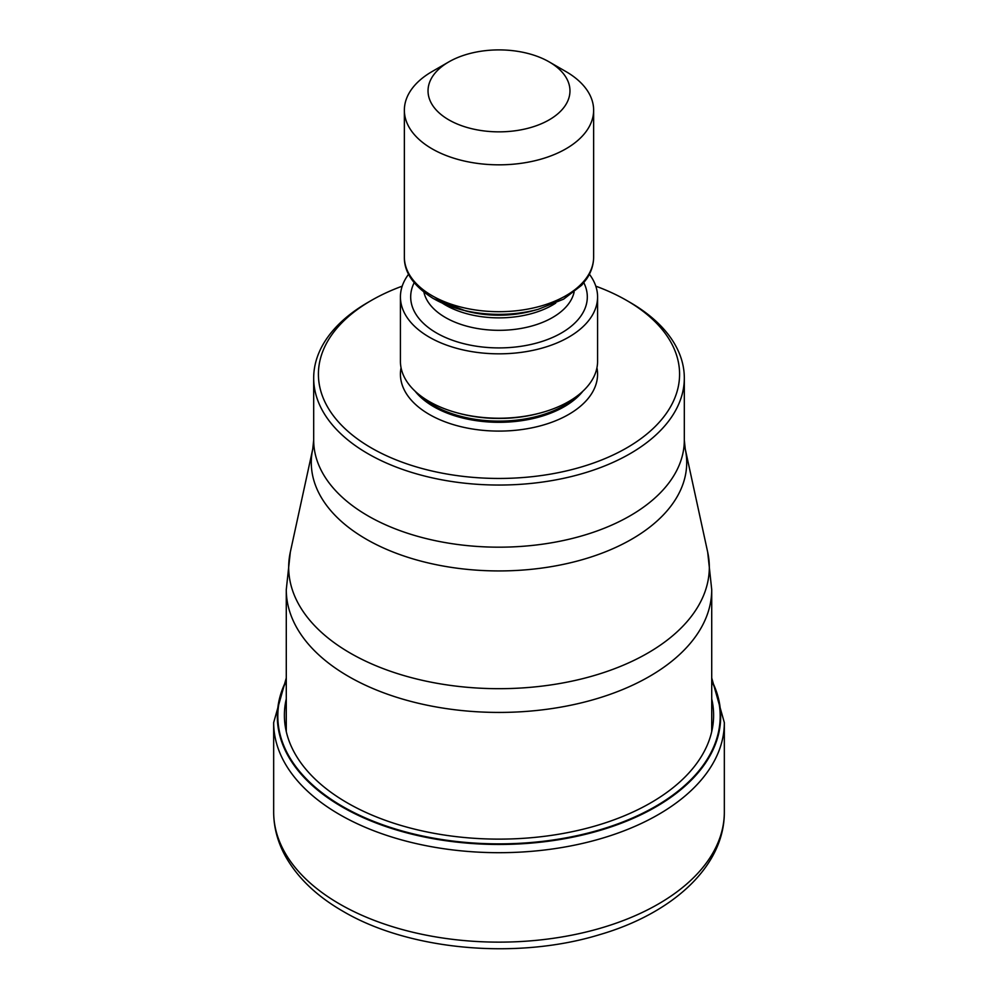<?xml version="1.0" encoding="UTF-8"?>
<svg xmlns="http://www.w3.org/2000/svg" width="998" height="998" viewBox="0 0 998 998"><rect width="100%" height="100%" fill="white"/><g stroke="black" fill="none" stroke-linecap="round" stroke-linejoin="round"><path stroke-width="1.5" d="M286.276 681.185A221.182 127.694 180 0 0 342.601 806.459A221.182 127.694 0 0 0 611.088 826.257A221.182 127.694 0 0 0 711.724 681.185M595.794 286.164A180.588 104.266 180 0 1 626.694 300.46L630.037 302.394A185.316 106.998 180 0 1 684.316 378.055A185.316 106.998 180 0 1 630.037 453.703A185.316 106.998 180 0 1 367.963 453.703A185.316 106.998 180 0 1 313.684 378.055A185.316 106.998 180 0 1 367.963 302.394L371.306 300.46A180.588 104.266 180 0 1 402.206 286.164M630.037 302.394L626.694 300.46A180.588 104.266 180 0 1 626.694 447.915A180.588 104.266 180 0 1 371.306 447.915A180.588 104.266 180 0 1 371.306 300.46M400.423 296.917L400.423 361.313A98.577 56.911 0 0 0 429.302 401.558A98.577 56.911 0 0 0 457.072 412.823A98.577 56.911 0 0 0 540.928 412.823A98.577 56.911 0 0 0 597.577 361.313L597.577 296.917A98.577 56.911 180 0 1 536.724 349.5A98.577 56.911 180 0 1 429.302 337.162A98.577 56.911 180 0 1 400.423 296.917A98.577 56.911 180 0 1 408.606 274.225M589.394 274.225A98.577 56.911 180 0 1 597.577 296.917M565.916 71.557L549.187 61.901L565.916 71.557A94.635 54.64 180 0 1 593.635 110.192A94.635 54.64 180 0 1 565.916 148.827A94.635 54.64 180 0 1 432.084 148.827A94.635 54.64 180 0 1 404.365 110.192A94.635 54.64 180 0 1 432.084 71.557L448.813 61.901A70.97 40.98 180 0 1 549.187 61.901L549.187 61.901A70.97 40.98 180 0 1 549.187 119.847A70.97 40.98 180 0 1 448.813 119.847A70.97 40.98 180 0 1 448.813 61.901L448.813 61.901M273.664 812.035A225.336 130.102 0 0 0 339.657 904.026A225.336 130.102 0 0 0 585.24 932.232A225.336 130.102 0 0 0 724.336 812.035C724.635 866.227 672.627 913.494 599.411 934.727C516.814 960.014 409.192 950.445 342.925 911.249C316.478 896.017 297.192 877.454 285.054 855.548C277.519 841.626 273.726 827.117 273.664 812.035L273.664 722.589L286.276 677.966M724.336 812.035L724.336 722.589A225.336 130.102 180 0 1 585.24 842.786A225.336 130.102 180 0 1 339.657 814.58A225.336 130.102 180 0 1 273.664 722.589M711.724 680.474A221.681 127.981 180 0 1 612.073 826.556A221.681 127.981 180 0 1 342.252 806.983A221.681 127.981 180 0 1 286.276 680.474M711.724 698.862A214.607 123.902 0 0 1 594.072 826.307A214.607 123.902 0 0 1 347.254 802.841A214.607 123.902 180 0 1 286.276 698.862M711.724 731.596L711.724 589.618A212.724 122.816 180 0 1 580.412 703.079A212.724 122.816 180 0 1 348.576 676.457A212.724 122.816 180 0 1 286.276 589.618L286.276 731.596M290.318 552.119L290.318 552.119A210.328 121.432 0 0 0 350.273 653.116A210.328 121.432 -0 0 0 591.465 676.32A210.328 121.432 -0 0 0 707.682 552.119L685.252 449.038A187.711 108.383 180 0 1 581.634 559.866A187.711 108.383 180 0 1 366.428 539.282A187.711 108.383 180 0 1 366.266 539.182A187.711 108.383 180 0 1 312.748 449.038L290.318 552.119L286.276 589.618M313.684 378.055L313.684 440.193A185.316 106.998 0 0 0 367.963 515.841A185.316 106.998 0 0 0 368.112 515.941A185.316 106.998 0 0 0 570.02 539.007A185.316 106.998 0 0 0 684.316 440.193L685.252 449.038M401.059 367.751A98.577 56.911 0 0 0 429.302 414.432A98.577 56.911 0 0 0 541.827 425.447A98.577 56.911 0 0 0 596.941 367.751M415.056 391.141A92.265 53.268 0 0 0 433.756 406.71A92.265 53.268 0 0 0 582.944 391.141M578.091 395.27A92.265 53.268 180 0 1 433.756 405.512A92.265 53.268 180 0 1 419.909 395.27M457.072 412.823L458.731 413.272A94.685 54.665 0 0 0 539.269 413.272L540.928 412.823M414.17 282.733A88.323 50.998 0 0 0 436.55 332.983A88.323 50.998 0 0 0 543.935 340.817A88.323 50.998 0 0 0 583.83 282.733M423.913 292.214A75.711 43.712 0 0 0 445.47 317.526A75.711 43.712 0 0 0 523.426 327.993A75.711 43.712 0 0 0 574.087 292.214M555.724 303.105A75.711 43.712 180 0 1 445.47 305.064A75.711 43.712 180 0 1 442.276 303.105M538.221 309.305L563.608 299.151L581.697 285.203L586.774 278.729C591.303 271.868 593.585 264.645 593.635 257.06A94.635 54.64 0 0 1 535.215 307.534A94.635 54.64 0 0 1 432.084 295.695A94.635 54.64 0 0 1 404.365 257.06C404.078 272.442 413.746 286.276 433.394 298.589L465.767 310.927A78.131 45.11 0 0 0 532.233 310.927L538.221 309.305A92.203 53.231 180 0 1 459.779 309.305A92.203 53.231 180 0 1 433.806 298.764M724.336 722.589L711.724 677.966M711.724 589.618L707.682 552.119M684.316 378.055L684.316 440.193M313.684 440.193L312.748 449.038M593.635 257.06L593.635 110.192M404.365 257.06L404.365 110.192"/></g></svg>
